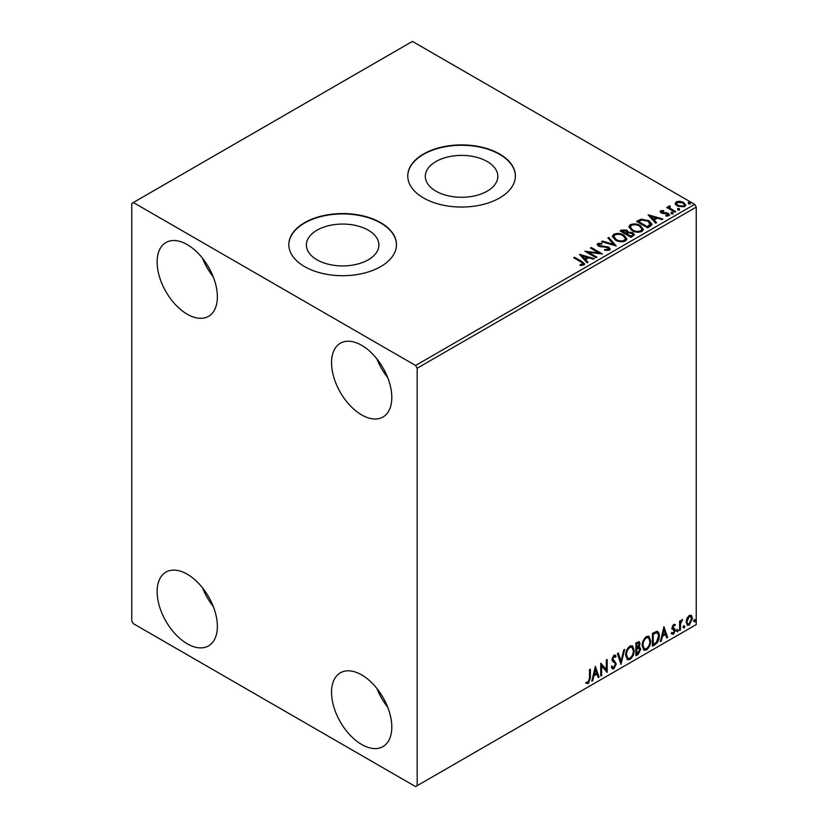 <?xml version="1.0" encoding="UTF-8"?>
<svg xmlns="http://www.w3.org/2000/svg" width="828" height="828" viewBox="0 0 828 828"><rect width="100%" height="100%" fill="white"/><g stroke="black" fill="none" stroke-linecap="round" stroke-linejoin="round"><path stroke-width="1.24" d="M487.206 161.532A36.256 20.938 0 0 0 447.689 156.999A36.256 20.938 0 0 0 425.313 176.343A36.256 20.938 0 0 0 435.932 191.144A36.256 20.938 0 0 0 475.448 195.677A36.256 20.938 0 0 0 497.835 176.343A36.256 20.938 0 0 0 487.206 161.532M368.284 230.194A36.256 20.938 0 0 0 328.768 225.661A36.256 20.938 0 0 0 306.381 245.005A36.256 20.938 0 0 0 317.01 259.806A36.256 20.938 0 0 0 356.526 264.339A36.256 20.938 0 0 0 378.903 245.005A36.256 20.938 0 0 0 368.284 230.194M380.704 222.66A53.82 31.071 0 0 0 322.051 215.932A53.82 31.071 0 0 0 288.827 244.633A53.82 31.071 0 0 0 304.59 266.606A53.82 31.071 0 0 0 363.244 273.344A53.82 31.071 0 0 0 396.467 244.633A53.82 31.071 0 0 0 380.704 222.66M396.467 244.819A53.82 31.071 0 0 0 380.704 223.032A53.82 31.071 0 0 0 322.195 216.263A53.82 31.071 0 0 0 288.827 244.819M499.626 154.008A53.82 31.071 0 0 0 440.972 147.27A53.82 31.071 0 0 0 407.749 175.971A53.82 31.071 0 0 0 423.512 197.944A53.82 31.071 0 0 0 482.165 204.682A53.82 31.071 0 0 0 515.389 175.971A53.82 31.071 0 0 0 499.626 154.008M515.389 176.157A53.82 31.071 0 0 0 499.626 154.37A53.82 31.071 0 0 0 441.117 147.601A53.82 31.071 0 0 0 407.749 176.157M361.67 744.486A42.611 24.602 60 0 1 333.839 706.946A42.611 24.602 60 0 1 340.37 672.802A42.611 24.602 60 0 1 361.67 674.913A42.611 24.602 60 0 1 389.512 712.453A42.611 24.602 60 0 1 382.981 746.597A42.611 24.602 60 0 1 361.67 744.486M387.67 707.112A42.611 24.602 60 0 1 376.906 688.482M187.252 314.216A42.611 24.602 60 0 1 159.421 276.666A42.611 24.602 60 0 1 165.952 242.521A42.611 24.602 60 0 1 187.252 244.633A42.611 24.602 60 0 1 215.083 282.182A42.611 24.602 60 0 1 208.552 316.327A42.611 24.602 60 0 1 187.252 314.216M213.241 276.842A42.611 24.602 60 0 1 202.487 258.212M361.67 414.911A42.611 24.602 60 0 1 333.839 377.371A42.611 24.602 60 0 1 340.37 343.227A42.611 24.602 60 0 1 361.67 345.338A42.611 24.602 60 0 1 389.512 382.878A42.611 24.602 60 0 1 382.981 417.022A42.611 24.602 60 0 1 361.67 414.911M387.67 377.537A42.611 24.602 60 0 1 376.906 358.907M187.252 643.791A42.611 24.602 60 0 1 159.421 606.241A42.611 24.602 60 0 1 165.952 572.096A42.611 24.602 60 0 1 187.252 574.208A42.611 24.602 60 0 1 215.083 611.757A42.611 24.602 60 0 1 208.552 645.892A42.611 24.602 60 0 1 187.252 643.791M213.241 606.406A42.611 24.602 60 0 1 202.487 587.787M131.755 203.44L131.755 620.896L133.339 623.65L415.584 786.6L417.167 785.689L417.167 368.222L415.584 365.479L133.339 202.518L131.755 203.44M686.971 618.278L689.279 615.39L691.577 615.608L692.405 618.464L689.279 625.088L687.416 625.264L686.143 622.076L686.971 618.278M691.132 615.235L692.405 618.464M679.602 630.512L679.602 621.145L680.45 620.648L680.45 622.035L682.582 619.582L680.585 623.577L680.45 630.015L679.602 630.512M673.681 624.395L675.327 624.778L674.83 625.875L673.733 625.513L672.905 627.251L675.048 629.145L675.327 630.439L673.526 634.186L671.767 633.927L672.264 632.778L673.433 633.089L674.478 630.977L672.326 629.073L672.057 627.79L673.681 624.395M674.861 624.405L675.327 624.778L674.696 624.415L674.24 625.409M674.83 625.875L673.102 625.15L672.274 626.889L672.905 627.251M672.274 626.889L675.048 629.145L674.416 628.783L675.327 630.439M672.264 632.778L673.433 633.089M674.271 630.201L672.326 629.073M656.739 631.35C658.539 631.754 659.378 633.306 659.254 636.018C659.378 639.64 657.96 642.538 655 644.712L652.423 646.202L652.423 633.389L656.739 631.35L657.701 631.588M638.367 646.678L640.748 649.307L638.129 654.451L635.914 655.735L635.914 642.921L639.268 641.648L640.034 643.708L638.999 647.041L639.94 647.206M620.969 664.356L617.409 653.602L618.34 653.064L621.041 661.23L623.743 649.949L624.664 649.411L620.969 664.356M601.614 675.534L600.766 676.031L600.766 663.207L606.313 669.562L606.313 660.009L607.162 659.512L607.162 672.326L601.614 666.002L601.614 675.534L600.766 675.296M589.515 678.225L589.515 669.697L590.374 669.21L590.374 677.863L588.346 683.524L586.245 683.255L586.679 682.024L588.335 682.22L589.515 678.225M417.167 785.689L696.245 624.56L696.245 207.103L417.167 368.222M595.353 666.333L599.058 677.014L598.126 677.552L596.988 674.095L593.862 675.896L592.724 680.668L591.792 681.206L595.353 666.333M613.931 668.755L612.492 668.858L611.437 667.389L612.13 666.343L613.869 667.471L615.421 664.408L615.142 663.311L612.441 661.086L612.006 659.378L613.983 655.248L615.245 655.165L616.135 656.18L615.463 657.349L613.972 656.563L612.855 658.84L616.27 663.932L613.931 668.755L612.192 668.62M612.679 667.244L613.869 667.471M613.341 656.2L614.749 656.511L613.341 656.2L612.223 658.467L612.855 658.84M625.668 655.3C625.606 651.677 627.003 648.603 629.88 646.068L632.457 645.84L634.207 650.311C634.258 653.934 632.84 656.997 629.942 659.502L627.417 659.709L625.668 655.3M642.176 645.768C642.114 642.145 643.511 639.071 646.389 636.535L648.955 636.308L650.715 640.779C650.767 644.401 649.349 647.475 646.451 649.98L643.925 650.177L642.176 645.768M663.942 626.734L667.647 637.415L666.716 637.953L665.577 634.496L662.462 636.297L661.313 641.069L660.392 641.607L663.942 626.734M676.89 631.174L677.604 629.694L678.318 630.346L677.604 631.826L676.259 630.801M677.604 629.694L678.318 630.346L677.687 629.984L676.973 631.464M683.442 627.386L684.156 625.916L684.86 626.568L684.156 628.048L682.81 627.024M684.156 625.916L684.86 626.568L684.228 626.206L683.514 627.686M694.112 621.228L694.827 619.748L695.541 620.41L694.827 621.89L693.481 620.865M694.827 619.748L695.541 620.41L694.899 620.037L694.185 621.517M675.306 203.885L676.269 201.784L679.902 201.225L683.617 202.415L685.739 205.106L684.663 206.627L677.356 206.027L675.203 203.315M669.78 206.679L670.318 208.387L675.7 211.647L674.841 212.134L666.726 207.455L667.585 206.959L668.776 207.652L668.931 206.017L669.852 205.81L670.307 206.534L669.604 207.559M667.368 207.818L668.776 208.377L668.931 206.017L668.931 206.752L669.852 205.81M660.175 211.989L660.672 210.788L663.476 210.498L663.663 211.192L661.717 211.326L661.986 212.434L666.84 212.765L669.552 214.825L668.91 215.725L666.054 216.098L665.795 215.383L668.186 214.68L668.186 215.415L667.823 215.932L667.554 213.852L662.7 213.52L661.168 212.951L660.672 210.788L660.092 211.616M661.717 211.326L661.986 213.169L662.928 213.479L662.928 212.744M650.239 226.334L647.662 227.824L636.566 221.418L641.286 219.151L649.08 220.766L652.05 224.202L650.239 226.334M631.153 237.357L620.058 230.95L621.621 230.039L626.931 230.153L628.255 232.119L632.84 232.74L634.393 234.717L631.153 237.357M628.286 231.83L628.255 232.854L632.84 233.475L632.84 232.74M616.208 245.988L601.552 241.631L602.484 241.093L613.6 244.395L607.887 237.978L608.808 237.439L616.208 245.988M596.864 257.156L596.005 257.653L584.91 251.246L598.737 252.819L590.457 248.038L591.306 247.541L602.411 253.958L588.605 252.395L596.864 257.156M581.049 262L573.659 257.736L574.518 257.239L582.012 261.565L584.63 263.966L583.875 264.981L580.49 265.457L580.076 264.712L583.098 263.77L582.726 265.063L582.726 264.329C583.222 263.407 582.664 262.631 581.049 262M415.584 365.479L694.661 204.35L412.416 41.4L133.339 202.518M579.496 254.362L594.297 258.636L593.365 259.174L588.667 257.777L585.551 259.578L587.973 262.29L587.042 262.828L579.496 254.362M604.668 249.528L604.668 250.263L608.259 250.325L607.928 247.613L598.458 246.082L597.143 244.477L597.847 243.442L601.873 243.287L601.884 244.074L598.975 244.105L599.265 245.564L608.797 247.127L610.257 249.052L609.46 250.211L604.533 250.253L604.668 249.528L608.735 249.124M598.975 244.105L598.685 245.067M615.411 240.099L612.358 236.332L613.745 234.262C617.357 232.968 620.741 233.258 623.888 235.142L626.889 238.919L625.471 240.969C621.88 242.231 618.526 241.942 615.411 240.099M631.919 230.567L628.866 226.8L630.243 224.74C633.865 223.436 637.25 223.726 640.396 225.609L643.397 229.387L641.979 231.436C638.388 232.699 635.035 232.409 631.919 230.567M648.086 214.762L662.886 219.037L661.955 219.575L657.256 218.178L654.141 219.979L656.563 222.691L655.631 223.229L648.086 214.762M671.353 213.241L671.146 212.299L672.781 212.423L672.988 213.365L671.353 213.241L671.146 212.299L671.146 213.034L672.781 213.158L672.781 212.423L672.988 213.365M677.904 209.463L677.687 208.521L679.322 208.646L679.54 209.587L677.904 209.463L677.687 208.521L677.687 209.256L679.322 209.38L679.322 208.646L679.54 209.587M688.575 203.305L688.358 202.363L689.993 202.477L690.21 203.429L688.575 203.305L688.358 202.363L688.358 203.088L689.993 203.212L689.993 202.477L690.21 203.429M694.661 204.35L696.245 207.103M574.301 258.098L574.518 257.239M574.518 257.974L584.558 264.318M580.076 265.446L582.001 265.291L582.001 264.567M582.001 265.291L582.726 265.063M580.231 255.19L593.459 259.123M587.538 262.538L585.551 259.578M582.239 255.873L584.775 259.443L587.166 258.067L587.166 257.332L582.239 255.873L584.775 258.709L587.166 257.332M584.775 259.443L584.775 258.709M586.245 252.012L598.737 253.554L598.737 252.819M591.088 248.4L591.306 247.541M591.306 248.276L601.097 253.927M596.222 257.529L588.605 253.12L588.605 252.395M608.259 250.325L608.828 249.497M597.216 244.84L597.847 243.442M597.847 244.177L601.873 244.022L601.873 243.287M598.975 244.84L599.265 245.564M599.265 246.299L601.211 246.827L601.211 246.092M601.211 246.827L603.374 246.858L603.374 246.123M603.374 246.858L608.797 247.862L608.797 247.127M608.797 247.862L610.205 249.404M602.391 241.879L602.484 241.093M602.484 241.828L613.6 245.129L613.6 244.395M608.311 238.464L608.808 237.439M608.808 238.174L615.618 245.812M612.399 236.704L613.745 234.262M613.745 234.997C617.357 233.703 620.741 233.993 623.888 235.866L623.888 235.142M623.888 235.866L626.858 239.271M613.858 236.974L616.26 240.337C618.744 241.817 621.424 242.055 624.312 241.062L625.471 238.588L623.039 235.628C620.534 234.138 617.833 233.9 614.914 234.904L613.817 236.58L616.26 239.602C618.744 241.083 621.424 241.321 624.312 240.327L625.471 238.588M624.312 241.062L624.312 240.327M616.26 240.337L616.26 239.602M620.689 231.312L626.931 230.888L626.931 230.153M626.931 230.888L628.255 232.854M632.84 233.475L634.341 235.069M626.744 233.827L626.744 234.562L630.874 236.943L632.954 235.204L631.992 233.237L628.659 232.865L626.744 233.827L630.874 236.208L632.954 234.479M622.045 231.115L622.045 231.85L625.606 233.9L627.055 232.575L626.103 230.66L622.045 231.115L625.606 233.165L627.055 231.85M626.04 233.651L626.04 232.916M625.606 233.9L625.606 233.165M631.847 236.373L631.847 235.649M630.874 236.943L630.874 236.208M628.897 227.182L630.243 224.74M630.243 225.464C633.865 224.171 637.25 224.46 640.396 226.344L640.396 225.609M640.396 226.344L643.366 229.749M630.367 227.441L632.768 230.805C635.252 232.285 637.933 232.523 640.81 231.529L641.969 229.056L639.547 226.096C637.042 224.605 634.341 224.367 631.422 225.371L630.325 227.048L632.768 230.07C635.252 231.55 637.933 231.799 640.81 230.795L641.969 229.056M640.81 231.529L640.81 230.795M632.768 230.805L632.768 230.07M637.198 221.79L641.286 219.886L641.286 219.151M641.286 219.886L649.08 221.49L649.08 220.766M649.08 221.49L652.009 224.574M650.301 225.402L648.231 221.252L641.886 220.02L638.554 221.583L638.554 222.318L647.372 227.41L650.301 225.402L650.487 224.274M638.554 221.583L647.372 226.675L650.539 223.902L650.539 224.636M647.372 227.41L647.372 226.675M648.821 215.59L662.048 219.523M656.128 222.939L654.141 219.979M650.839 216.274L653.364 219.844L655.755 218.468L655.755 217.733L650.839 216.274L653.364 219.109L655.755 217.733M653.364 219.844L653.364 219.109M660.672 211.523L662.131 211.192M663.476 211.171L663.476 210.498M661.717 212.061L661.986 213.169L661.717 212.061M662.928 213.479L666.84 213.5L666.84 212.765M666.84 213.5L668.372 214.059L668.372 213.334M668.372 214.059L669.469 215.166M666.913 216.17L667.823 215.932M671.353 213.976L671.146 213.034M672.781 213.158L672.988 214.1M667.585 207.693L667.585 206.959M669.78 207.404L670.318 208.387M670.318 209.122L675.058 212.009M677.904 210.198L677.687 209.256M679.322 209.38L679.54 210.322M675.306 204.619L676.269 201.784M676.269 202.518L679.902 201.96L679.902 201.225M679.902 201.96L683.617 203.15L683.617 202.415M683.617 203.15L685.698 205.468M676.59 203.812L678.215 206.275L683.659 206.793L684.363 205.292M682.769 202.912L677.263 202.363L676.538 203.44L678.215 205.541L683.659 206.058L684.425 204.93L682.769 202.912M683.659 206.793L683.659 206.058M678.215 206.275L678.215 205.541M688.575 204.04L688.358 203.088M689.993 203.212L690.21 204.164M589.743 669.573L589.743 677.501L587.714 683.162L588.346 683.524M587.714 683.162L585.613 682.893M595.208 666.933L599.058 677.014M593.862 675.896L593.231 675.534L596.346 673.733L596.988 674.095M593.231 675.534L592.092 680.305L592.724 680.668M595.425 669.386L594.794 669.014L593.593 674.013L594.235 674.375L596.615 672.998L595.425 669.386L594.235 674.375M600.766 663.29L606.313 669.562M606.531 659.875L606.531 671.912M606.613 672.015L607.162 672.326M600.983 675.172L600.983 665.629L601.614 666.002M611.499 665.981L613.237 667.109M614.914 655.041L616.135 656.18M615.494 655.817L614.987 656.707M612.223 658.467L613.372 660.195M612.741 659.823L614.428 660.858M613.796 660.496L616.27 663.932M615.639 663.57L613.3 668.393M617.905 653.313L621.041 661.23M623.836 649.887L620.617 663.311M632.126 645.695L634.207 650.311M633.565 649.939C633.627 653.571 632.209 656.635 629.311 659.14L629.942 659.502M629.311 659.14L627.117 659.502M631.65 647.103L629.28 646.999C626.962 649.048 625.833 651.522 625.885 654.43L627.624 658.136M633.348 650.798L631.961 647.237L629.922 647.361C627.603 649.411 626.465 651.895 626.517 654.803L627.924 658.353L629.922 658.208C632.261 656.19 633.399 653.727 633.348 650.798M629.28 646.999L629.922 647.361M625.885 654.43L626.517 654.803M638.916 641.534L640.034 643.708M639.402 643.346L638.926 645.654M639.578 647.072L640.748 649.307M640.116 648.935L637.498 654.089L638.129 654.451M637.498 654.089L635.914 655M638.957 648.252L637.922 647.91L636.132 648.8L636.132 653.561L636.763 653.923L639.899 649.794L638.554 648.283L636.763 649.162L636.763 653.923M638.388 642.952L636.132 643.377L636.132 647.486L636.763 647.848L639.185 644.225L638.75 643.014L636.763 643.739L636.763 647.848M637.011 642.859L637.653 643.232M636.132 643.377L636.763 643.739M636.132 648.8L636.763 649.162M637.922 647.91L638.678 648.003M648.635 636.163L650.715 640.779M650.073 640.406C650.135 644.039 648.707 647.103 645.819 649.607L646.451 649.98M645.819 649.607L643.625 649.97M648.158 637.57L645.788 637.467C643.47 639.516 642.342 641.99 642.393 644.898L644.122 648.603M649.856 641.265L648.469 637.705L646.43 637.829C644.112 639.878 642.973 642.362 643.025 645.271L644.432 648.831L646.43 648.676C648.769 646.658 649.908 644.194 649.856 641.265M645.788 637.467L646.43 637.829M642.393 644.898L643.025 645.271M657.37 631.443L658.612 635.645C658.746 639.268 657.328 642.176 654.358 644.35L655 644.712M654.358 644.35L652.423 645.467M658.612 635.645L659.254 636.018M656.842 632.861L655.652 632.457L652.64 633.844L652.64 644.029L653.271 644.401L656.469 642.217L658.395 636.504C658.508 634.279 657.805 633.058 656.293 632.83L653.271 634.207L653.271 644.401M652.64 633.844L653.271 634.207M655.652 632.457L656.542 632.633M663.797 627.334L667.647 637.415M662.462 636.297L661.82 635.935L664.936 634.134L665.577 634.496M661.82 635.935L660.682 640.696L661.313 641.069M664.015 629.787L663.383 629.415L662.183 634.414L662.824 634.776L665.205 633.399L664.015 629.787L662.824 634.776M674.199 625.502L673.102 625.15M672.481 627.624L674.416 628.783M674.696 630.067L672.895 633.813L673.526 634.186M672.895 633.813L671.135 633.565M671.622 632.406L672.802 632.716M671.694 628.711L673.361 629.756M676.973 629.321L677.687 629.984M679.819 621.021L680.45 622.035M681.775 619.737L682.179 620.803M680.254 621.921L679.954 623.215L680.585 623.577M679.954 623.215L679.819 629.653L680.45 630.015M683.514 625.544L684.228 626.206M691.773 618.092L688.637 624.726L689.279 625.088M688.637 624.726L687.116 625.036M686.36 621.228L687.923 624.033L689.279 623.939L691.556 618.961L690.562 616.456L688.637 616.177L686.36 621.228L687.633 623.794M690.562 616.456L689.279 616.549L687.002 621.59M688.637 616.177L689.279 616.549M694.185 619.385L694.899 620.037M582.012 262.3L582.012 261.565M621.621 230.774L621.621 230.039M638.243 221.179L638.243 220.445M648.293 226.882L648.293 226.147M664.615 213.469L664.615 212.734M672.967 210.798L672.967 210.064M589.743 677.501L590.374 677.863M636.566 648.541L637.198 648.914M653.199 633.524L653.83 633.886M679.819 626.506L680.45 626.868M613.817 236.58L613.817 237.305M630.325 227.048L630.325 227.772M661.448 211.73L661.448 212.454M684.425 204.93L684.425 205.665M676.538 203.44L676.538 204.164M631.961 647.237L631.329 646.875M627.924 658.353L627.293 657.991M638.75 643.014L638.119 642.642M648.469 637.705L647.838 637.343M644.432 648.831L643.801 648.459M674.437 625.523L673.806 625.161M673.392 628.235L672.75 627.862M672.636 633.11L672.005 632.737M674.044 630.005L673.412 629.642M687.923 624.033L687.292 623.67"/></g></svg>
